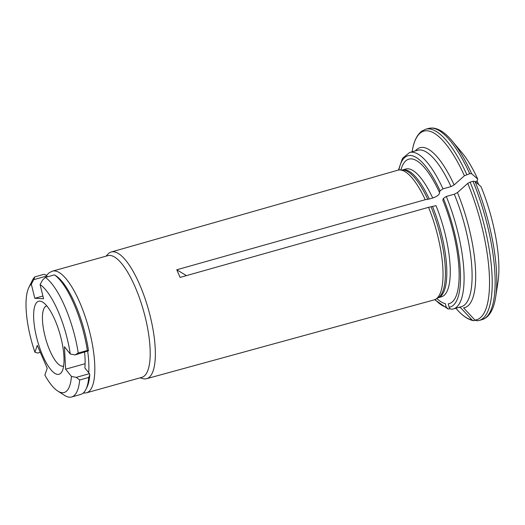 <?xml version="1.0" encoding="UTF-8"?>
<svg xmlns="http://www.w3.org/2000/svg" width="525" height="525" viewBox="0 0 525 525"><rect width="100%" height="100%" fill="white"/><g stroke="black" fill="none" stroke-linecap="round" stroke-linejoin="round"><path stroke-width="0.79" d="M47.23 368.261L44.868 375.113A56.858 17.568 -105.6 0 0 57.809 391.086A56.858 17.568 -105.6 0 0 71.446 376.445L65.618 369.18L64.431 346.736L70.265 354.001A2975.798 1659.525 -3 0 0 75.055 354.92A325.034 88.134 -20.9 0 1 78.251 353.003A63.171 19.523 -105.6 0 0 45.386 277.41A325.034 162.14 153.6 0 0 42.525 280.094A2975.812 2815.175 92.9 0 0 40.09 284.609L43.562 298.732L34.794 298.292L31.329 284.176A2975.798 2815.162 -87.1 0 1 33.758 279.654A325.034 212.533 -179.3 0 1 34.847 276.885A63.171 19.523 -105.6 0 0 32.399 280.317L28.836 287.516A56.858 17.568 -105.6 0 0 34.919 352.236L37.282 345.378L47.23 368.261M34.847 276.885L43.942 274.339A334.556 218.761 -179.3 0 1 46.515 275.264L47.211 276.898M46.981 275.96L33.758 279.654M42.899 296.028L34.794 298.292M40.294 352.308L37.629 353.049A2975.798 1155.637 -23.5 0 1 34.919 352.236M84.578 352.255A49.265 15.225 -105.6 0 1 84.847 367.913L89.46 373.662L76.243 377.363A2975.798 1659.525 177 0 1 71.446 376.445M85.103 363.727L65.618 369.18M45.386 277.41L54.475 274.87A334.556 166.891 153.6 0 1 55.873 275.73A61.366 18.966 74.4 0 1 88.522 350.812L75.055 354.92M89.782 374.778A334.556 318.052 -110.9 0 1 88.771 377.442A63.171 19.523 74.4 0 1 85.903 389.425L86.92 387.371A61.366 18.966 74.4 0 0 89.782 374.778L89.46 373.662M46.823 305.924A31.211 9.647 -105.6 0 0 46.541 305.99A31.211 9.647 -105.6 0 0 45.662 338.645A31.211 9.647 -105.6 0 0 63.361 366.109A31.211 9.647 -105.6 0 0 63.63 366.017M39.821 301.127A37.905 11.714 -105.6 0 0 38.778 345.05A37.905 11.714 -105.6 0 0 62.14 371.26A37.905 11.714 -105.6 0 0 60.099 334.609A37.905 11.714 -105.6 0 0 42.827 302.216A37.905 11.714 -105.6 0 0 39.821 301.127M85.903 389.425A63.171 19.523 74.4 0 1 80.719 394.439L71.623 396.979A63.171 19.523 -105.6 0 0 79.675 379.988A325.034 309.002 -110.9 0 1 76.243 377.363M54.475 274.87A63.171 19.523 74.4 0 1 87.347 350.464A334.556 90.713 -20.9 0 1 88.522 350.812M70.265 354.001A56.858 17.568 -105.6 0 0 40.09 284.609M87.347 350.464L78.251 353.003M88.771 377.442L79.675 379.988M57.809 391.086L64.595 395.391A63.171 19.523 -105.6 0 0 71.623 396.979M31.329 284.176A56.858 17.568 -105.6 0 0 28.836 287.516M140.103 377.823L142.708 378.577A65.769 20.324 -105.6 0 0 145.983 378.833A65.769 20.324 -105.6 0 0 146.665 378.683L434.136 299.893A67.338 20.81 -105.6 0 0 435.842 299.145A67.338 20.81 -105.6 0 0 428.544 207.323L436.026 205.656A66.334 20.495 -105.6 0 1 441.545 296.776L438.185 297.714A66.334 20.495 -105.6 0 0 432.574 206.627M452.235 309.153C450.712 309.382 449.669 308.746 449.111 307.223L448.278 303.817A74.996 23.172 -105.6 0 0 458.955 268.38A74.996 23.172 -105.6 0 0 442.805 200.084L443.376 198.424L446.289 196.462L454.302 194.217L457.459 192.57A94720.152 36784.132 -23.5 0 1 467.742 183.369L470.105 182.136A99.271 30.68 74.4 0 1 479.161 320.46L482.088 319.64A99.271 30.68 -105.6 0 0 473.032 181.315L470.105 182.136M457.459 192.57A83.029 25.659 74.4 0 1 463.542 307.86A94720.152 89607.026 92.9 0 0 474.954 320.066L477.422 320.775M474.961 181.355A97.919 30.26 -105.6 0 1 495.692 296.796L497.989 281.951A81.368 25.148 -105.6 0 0 481.031 186.677A91712.683 35616.19 156.5 0 0 474.961 181.355L473.032 181.315M428.544 207.323L180.088 277.41L176.768 269.778L186.427 275.618M425.23 199.697L427.79 199.316A66.55 20.567 -105.6 0 0 402.583 169.956L399.696 169.949A67.338 20.81 -105.6 0 1 425.23 199.697L176.768 269.778M399.696 169.949A67.338 20.81 -105.6 0 0 397.852 170.198L111.228 252.013A65.769 20.324 -105.6 0 0 107.901 254.152L106.063 256.147M146.665 378.683A65.769 20.324 -105.6 0 0 149.448 313.182A65.769 20.324 -105.6 0 0 113.361 251.777A65.769 20.324 -105.6 0 0 111.228 252.013M436.859 298.528A74.996 23.172 -105.6 0 0 445.358 303.673L446.191 307.079L448.173 309.022L450.188 308.766M459.158 307.309A83.029 25.659 74.4 0 0 460.615 307.709A94720.159 89607.033 92.9 0 0 472.034 319.922L473.412 320.677L475.328 320.394M427.79 199.316L429.253 198.995A66.334 20.495 -105.6 0 0 402.445 169.956L405.799 169.017A66.334 20.495 -105.6 0 1 432.712 198.03L429.253 198.995M432.712 198.03C437.404 196.363 439.668 194.499 439.484 192.452A74.996 23.172 -105.6 0 0 435.422 184.255A74.996 23.172 -105.6 0 0 400.89 169.949M439.517 192.518L440.055 190.798L442.975 188.836A81.224 25.102 -105.6 0 0 409.644 152.48L417.651 150.242A81.224 25.102 -105.6 0 1 450.988 186.592L442.975 188.836M471.64 173.723A97.919 30.26 -105.6 0 0 452.084 140.903L461.744 152.401A81.368 25.148 -105.6 0 1 477.717 179.051A91712.683 35616.19 156.5 0 0 471.64 173.723L469.711 173.69L464.428 175.744A97.919 30.26 -105.6 0 0 412.112 151.791M83.094 393.179L86.507 392.818L141.881 377.331A63.171 19.523 -105.6 0 0 144.513 314.37A63.171 19.523 -105.6 0 0 109.863 255.432A63.171 19.523 -105.6 0 0 107.842 255.655L52.467 271.143L49.291 272.659L46.554 275.323M478.715 184.649L477.081 180.889L475.702 182.004M477.717 179.051L477.081 180.889M415.393 150.872A83.029 25.659 74.4 0 1 454.138 184.944A94720.152 36784.132 -23.5 0 1 464.428 175.744M454.138 184.944L450.988 186.592M435.842 299.145L438.303 297.642A66.55 20.567 -105.6 0 0 431.11 206.942M449.111 307.223A78.514 24.262 -105.6 0 0 443.376 198.424M451.881 309.225L453.403 308.923A81.224 25.102 -105.6 0 0 446.289 196.462M453.403 308.923L461.416 306.679A81.224 25.102 -105.6 0 0 454.302 194.217M474.954 320.066A97.919 30.26 -105.6 0 0 467.742 183.369M435.107 299.539A78.514 24.262 -105.6 0 0 446.191 307.079M455.877 308.228A97.919 30.26 -105.6 0 0 472.034 319.922M440.055 190.798A78.514 24.262 -105.6 0 0 398.869 169.995M412.066 152.093C413.575 141.855 416.843 134.846 421.87 131.073L425.677 129.255A99.271 30.68 74.4 0 1 466.791 174.51M469.711 173.69A99.271 30.68 -105.6 0 0 428.597 128.435L425.677 129.255M88.718 372.743A58.662 18.126 -105.6 0 0 87.688 351.389M86.507 392.818A63.171 19.523 -105.6 0 0 89.138 329.858A63.171 19.523 -105.6 0 0 54.488 270.926A63.171 19.523 -105.6 0 0 52.467 271.143M476.982 320.854L479.161 320.46M495.692 296.796C494.189 307.04 490.921 314.048 485.887 317.822L482.088 319.64M473.412 320.677C467.637 319.502 461.731 315.276 455.68 307.991M448.153 309.041L434.713 299.703M398.449 170.061L402.452 158.386L409.644 152.48M452.084 140.903C445.482 132.93 439.051 128.632 432.79 128.021L428.597 128.435"/></g></svg>

